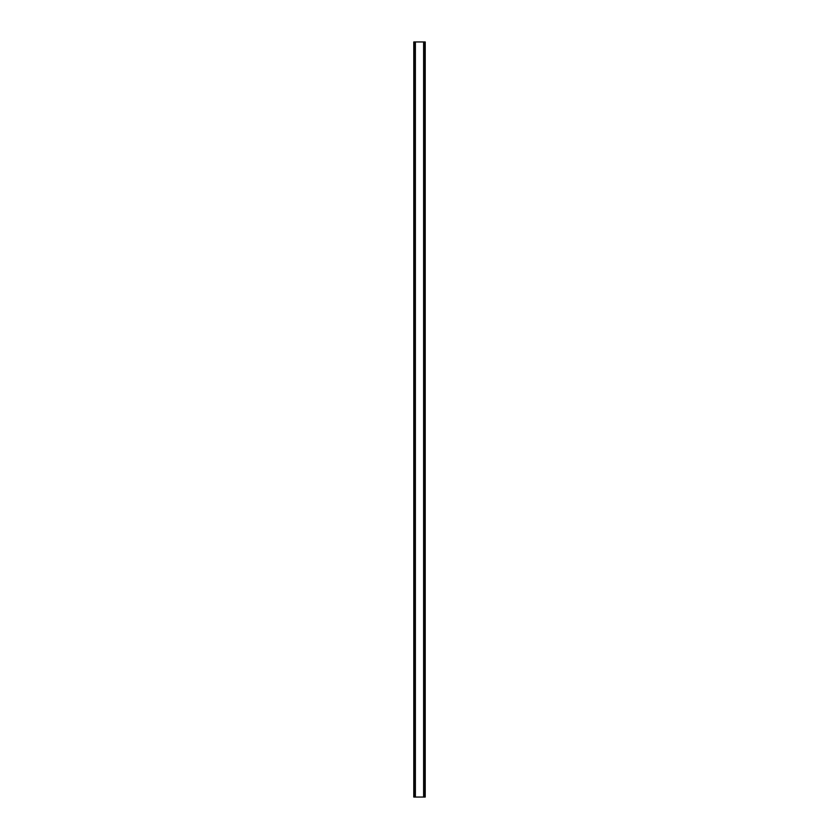<?xml version="1.0" encoding="UTF-8"?>
<svg xmlns="http://www.w3.org/2000/svg" width="839" height="839" viewBox="0 0 839 839"><rect width="100%" height="100%" fill="white"/><g stroke="black" fill="none" stroke-linecap="round" stroke-linejoin="round"><path stroke-width="1.26" d="M425.142 41.95L413.784 41.95L413.784 797.05L425.216 797.05L425.216 41.95L425.142 797.05M423.989 797.05L423.989 41.95L424.031 797.05M414.969 797.05L414.969 41.95L415.011 797.05M413.942 41.95L413.942 797.05M414.067 41.95L414.067 797.05M415.378 41.95L415.378 797.05M423.622 41.95L423.622 797.05M424.933 41.95L424.933 797.05M425.058 41.95L425.058 797.05M413.858 41.95L413.858 797.05"/></g></svg>
